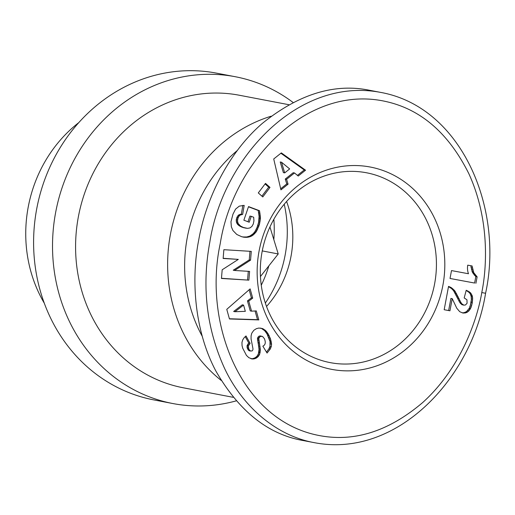 <?xml version="1.0" encoding="UTF-8"?>
<svg xmlns="http://www.w3.org/2000/svg" width="515" height="515" viewBox="0 0 515 515"><rect width="100%" height="100%" fill="white"/><g stroke="black" fill="none" stroke-linecap="round" stroke-linejoin="round"><path stroke-width="0.77" d="M220.195 243.833C203.065 323.06 240.782 419.937 318.219 435.342C353.715 442.52 388.587 431.551 422.834 402.421C461.801 367.021 477.553 318.013 481.776 292.572C486.817 268.038 489.965 219.776 468.811 173.613C448.597 133.147 420.749 109.071 385.284 101.384C306.361 84.029 232.889 162.135 220.195 243.833M209.856 241.889C201.629 286.256 206.438 328.209 224.276 367.749C241.696 405.389 275.396 435.857 314.929 442.778C397.007 458.26 472.004 378.383 485.581 293.26C503.966 209.444 462.258 107.049 380.508 92.372C298.443 76.799 223.13 157.23 209.856 241.889M303.335 440.57L314.929 442.778M266.538 306.47A96.646 87.737 100.8 0 0 286.591 201.494M366.152 172.705A96.646 87.737 -79.2 0 1 366.506 172.77A96.646 87.737 -79.2 0 1 434.583 283.971A96.646 87.737 -79.2 0 1 330.591 362.702A96.646 87.737 -79.2 0 1 330.231 362.631A96.646 87.737 -79.2 0 1 262.154 251.436A96.646 87.737 -79.2 0 1 366.152 172.705M369.925 166.969A102.987 93.485 -79.2 0 1 442.887 285.323A102.987 93.485 -79.2 0 1 332.04 369.429A102.987 93.485 -79.2 0 1 259.077 251.075A102.987 93.485 -79.2 0 1 369.925 166.969M237.364 150.457A141.013 128.01 100.8 0 0 202.292 336.379M271.141 116.21A148.932 135.2 100.8 0 0 170.478 234.01A148.932 135.2 100.8 0 0 221.16 380.392M288.761 104.687L239.237 95.224A148.932 135.2 100.8 0 0 238.683 95.121A148.932 135.2 100.8 0 0 78.377 216.751A148.932 135.2 100.8 0 0 183.34 387.801L233.134 397.31M293.003 102.414A166.364 151.017 100.8 0 0 235.329 76.735A166.364 151.017 100.8 0 0 234.711 76.613A166.364 151.017 100.8 0 0 55.639 212.476A166.364 151.017 100.8 0 0 172.886 403.548A166.364 151.017 100.8 0 0 173.504 403.663A166.364 151.017 100.8 0 0 236.153 400.882M172.886 403.548L153.959 399.93A166.364 151.017 -79.2 0 1 36.777 208.524A166.364 151.017 -79.2 0 1 215.779 73.001A166.364 151.017 -79.2 0 1 216.397 73.117L235.329 76.735M273.851 219.306A115.663 104.996 -79.2 0 1 273.826 239.597M44.284 303.168A131.995 119.821 -79.2 0 1 78.776 122.628M260.442 276.516L278.229 253.953L262.257 250.902M278.229 253.953L269.944 226.967M268.869 265.824A115.663 104.996 -79.2 0 1 261.26 285.213M284.222 204.243A115.663 104.996 -79.2 0 1 265.341 303.039M380.508 92.372L369.41 90.254C334.338 83.095 298.642 94.148 262.322 123.407C228.493 152.543 206.006 198.603 198.758 239.771C190.627 280.772 194.94 331.827 215.952 371.18C239.243 411.549 268.534 434.705 303.831 440.66M474.618 283.044L450.026 278.467L474.618 283.044L475.821 276.607L477.128 276.858L475.924 283.289M450.026 278.467L451.501 270.581L468.47 273.748A15.868 14.407 -79.2 0 1 467.736 265.161L472.101 265.972L473.755 272.654L477.128 276.858M475.821 276.607L472.448 272.403L470.794 265.734M475.641 276.458L476.948 276.709M474.373 275.268L475.68 275.519M473.317 273.922L474.618 274.173M472.448 272.403L473.755 272.654M471.933 271.244L473.24 271.489M471.45 269.622L472.757 269.873M471.058 267.794L472.364 268.045M448.501 286.623L451.571 288.58L453.541 290.647L459.638 302.247L461.852 304.674L463.899 305.176L465.509 304.957L467.086 303.238L466.951 299.782L464.227 297.947M464.182 297.94L466.223 290.248L470.536 292.784L472.249 295.784L472.654 298.249L472.223 303.071L471.225 307.004L469.081 310.757L466.886 312.425L465.296 312.966L462.702 312.972L459.721 311.691L456.779 308.234L452.215 298.649L449.943 310.796L444.175 309.721L449.943 310.796M470.536 292.784L469.229 292.533L466.661 290.724L467.968 290.975M466.661 290.724L466.152 290.512M468.103 291.574L469.41 291.818M462.206 312.824L463.989 312.714L466.461 311.646L469.294 308.285L470.44 304.951L471.334 299.756L471.186 296.498L470.253 293.904L471.56 294.155M470.253 293.904L469.255 292.539M470.948 295.533L472.249 295.784M471.347 297.998L472.654 298.249M471.186 296.498L472.487 296.749M471.334 299.756L472.641 300.007M471.09 301.758L472.397 302.009M470.916 302.82L472.223 303.071M470.44 304.951L471.746 305.202M469.918 306.753L471.225 307.004M469.294 308.285L470.601 308.53M468.856 309.064L470.163 309.315M467.775 310.506L469.081 310.757M466.461 311.646L467.768 311.897M465.579 312.174L466.886 312.425M463.989 312.714L465.296 312.966M462.367 312.843L463.674 313.094M448.636 310.545L450.908 298.397L452.215 298.649M444.175 309.721L448.546 286.379L451.526 287.795L454.848 290.898L460.944 302.498L461.801 303.779L463.899 305.176M448.777 286.733L450.084 286.984M450.219 287.55L451.526 287.795M451.571 288.58L452.878 288.825M452.73 289.662L454.037 289.906M454.385 291.87L455.691 292.121M453.541 290.647L454.848 290.898M455.266 293.305L456.573 293.55M456.142 294.934L457.442 295.185M457.069 296.807L458.376 297.058M458.788 300.644L460.095 300.895M459.638 302.247L460.944 302.498M460.346 303.361L461.652 303.605M461.852 304.674L463.159 304.925M460.5 303.528L461.801 303.779M250.966 358.717L252.311 358.974L248.822 357.68L246.434 355.389L242.713 348.217L242.037 345.526L241.96 342.436L242.674 339.977L244.123 337.724L246.009 335.947L250.11 343.344L248.314 346.074L248.861 349.222L250.457 351.018L252.157 350.908L252.897 349.82L252.962 348.681L251.075 338.96L251.075 335.941L251.738 333.263L253.779 330.347L256.412 328.654L258.916 328.042L262.669 328.609L265.965 330.92L268.309 334.126L270.53 338.96L271.572 344.252L271.276 346.544L270.24 349.073L267.053 353.058L262.85 346.151C265.45 344.966 265.946 342.456 264.337 338.606L262.637 336.553L260.429 335.935M250.226 350.844L248.372 350.2L246.981 347.078L247.767 344.181L248.809 343.093L250.11 343.344M248.809 343.093L245.217 336.623M247.767 344.181L249.073 344.432M247.149 345.34L248.455 345.584M246.981 347.078L248.288 347.329M247.007 345.823L248.314 346.074M247.348 348.455L248.655 348.707M247.561 348.97L248.861 349.222M248.372 350.2L249.678 350.445M249.151 350.767L250.457 351.018M266.5 352.138L268.933 348.822L269.969 346.299L270.014 341.509L267.002 333.875L264.659 330.669L261.369 328.364L262.669 328.609M261.369 328.364L260.493 328.081M263.616 329.703L264.922 329.954M262.521 328.943L263.828 329.194M263.815 329.883L265.116 330.134M264.659 330.669L265.965 330.92M265.476 331.596L266.783 331.847M266.255 332.664L267.562 332.915M267.002 333.875L268.309 334.126M267.736 335.233L269.036 335.484M268.63 337.171L269.937 337.422M267.897 335.574L269.203 335.825M269.223 338.709L270.53 338.96M269.68 340.158L270.98 340.402M270.014 341.509L271.321 341.76M270.208 342.797L271.508 343.048M270.266 344.001L271.572 344.252M269.519 347.593L270.819 347.844M269.969 346.299L271.276 346.544M268.933 348.822L270.24 349.073M251.011 358.723L252.743 358.652L255.163 357.751L256.998 356.219L258.363 353.953L259.032 349.389L257.494 338.188L258.903 336.179L260.97 336.121M262.277 336.372L260.21 336.43L258.794 338.432L260.339 349.64L259.669 354.204L258.305 356.47L256.47 358.002L254.049 358.904L252.311 358.974M259.702 335.928L261.008 336.179M258.903 336.179L260.21 336.43M257.88 337.171L259.18 337.422M257.494 338.188L258.794 338.432M257.519 340.37L258.826 340.615M257.416 339.108L258.723 339.359M257.809 342.012L259.116 342.263M258.459 344.915L259.766 345.166M258.749 346.524L260.056 346.769M258.929 348.011L260.236 348.262M259.032 349.389L260.339 349.64M259.026 350.657L260.332 350.902M258.929 351.797L260.23 352.048M258.363 353.953L259.669 354.204M258.775 352.608L260.081 352.859M257.777 355.17L259.084 355.421M256.998 356.219L258.305 356.47M256.026 357.146L257.333 357.397M255.163 357.751L256.47 358.002M252.743 358.652L254.049 358.904M253.985 358.324L255.292 358.575M251.442 358.736L252.749 358.987M221.469 278.287L248.874 280.147L221.456 278.454L222.184 269.776L238.31 259.393L223.15 258.285M247.567 279.896L248.288 271.315M249.247 259.895L250.554 260.146L234.55 270.472L233.244 270.221L249.247 259.895L249.968 251.301M234.55 270.472L249.608 271.399L248.874 280.147M238.31 259.393L223.137 258.459L223.871 249.691L251.288 251.378L250.554 260.146M261.897 196.144L268.695 187.157L265.083 183.939M262.792 196.936L258.292 192.919L265.495 183.392L269.995 187.409L262.792 196.936M269.995 187.409L268.695 187.157M281.525 162.231L284.698 172.892L289.662 168.926L281.525 162.231L280.218 161.98L283.392 172.641L284.698 172.892M280.887 153.245L304.243 169.956L297.445 175.39M280.681 188.78L286.771 183.919L285.265 179.059L293.202 172.718L294.509 172.969L286.572 179.31L288.072 184.17L280.939 189.868L273.723 158.974L281.338 152.884L305.55 170.208L298.236 176.046L294.509 172.969M286.771 183.919L288.072 184.17M285.265 179.059L286.572 179.31M304.243 169.956L305.55 170.208M235.561 209.129L239.282 206.135L244.2 205.388L242.649 214.401L240.157 215.077L238.947 216.255L237.936 218.251L237.499 221.032L238.162 223.542L240.557 226.059L243.338 227.45L247.509 228.377L249.904 227.945L251.899 226.439L253.296 223.961L253.934 220.8L253.683 217.246L251.249 216.332L249.228 222.222L243.865 220.201L248.539 206.586L259.521 210.725L260.436 217.89L259.483 224.263L256.309 231.711L252.35 235.651L250.007 236.746L246.865 237.351L241.799 236.771L236.778 234.46L232.935 230.52L231.357 226.832L230.971 221.759L232.947 214.24L235.561 209.129M246.247 228.261L242.031 227.199L239.25 225.808L237.454 224.199L236.391 222.094L236.276 219.422L237.64 216.004L240.022 214.317L242.649 214.401M241.348 214.15L242.855 205.369M240.022 214.317L241.329 214.568M238.851 214.826L240.157 215.077M238.509 215.077L239.816 215.328M237.64 216.004L238.947 216.255M236.932 217.221L238.239 217.472M236.63 218L237.936 218.251M236.276 219.422L237.582 219.673M236.192 220.78L237.499 221.032M236.391 222.094L237.698 222.338M236.855 223.291L238.162 223.542M237.454 224.199L238.754 224.45M238.239 225.049L239.546 225.3M239.25 225.808L240.557 226.059M240.447 226.51L241.754 226.755M241.876 227.141L243.183 227.392M243.544 227.694L244.844 227.939M242.031 227.199L243.338 227.45M247.998 221.753L249.942 216.081L251.249 216.332M242.687 236.99L246.794 236.958L249.91 236.018L253.135 233.759L255.009 231.46L256.979 227.604L258.556 222.577L259.097 216.397L258.215 210.474L259.521 210.725M258.215 210.474L248.468 206.798M258.556 212.083L259.856 212.334M258.8 213.603L260.107 213.854M258.994 215.045L260.3 215.296M259.097 216.397L260.403 216.641M259.129 217.639L260.436 217.89M259.109 218.605L260.416 218.849M259.013 219.879L260.32 220.13M258.82 221.193L260.127 221.444M258.556 222.577L259.856 222.821M258.182 224.012L259.483 224.263M257.738 225.499L259.045 225.75M257.545 226.072L258.845 226.317M256.979 227.604L258.285 227.855M256.361 229.008L257.667 229.259M255.698 230.295L257.004 230.546M255.009 231.46L256.309 231.711M254.249 232.51L255.556 232.754M253.457 233.424L254.764 233.675M252.125 234.653L253.432 234.904M253.135 233.759L254.442 234.01M251.043 235.407L252.35 235.651M249.91 236.018L251.211 236.269M247.412 236.849L248.719 237.1M248.7 236.494L250.007 236.746M246.794 236.958L248.095 237.209M245.558 237.1L246.865 237.351M244.316 237.125L245.623 237.376M243.054 237.048L244.361 237.299M234.969 311.723L245.327 311.343L243.576 305.086L234.969 311.723L233.662 311.472L242.269 304.835L243.576 305.086M249.138 289.758L251.404 297.857L247.445 300.895L248.751 301.146L251.552 311.157L256.296 310.918L258.813 319.918L229.458 318.959L226.767 309.354L250.129 288.889L252.704 298.108L248.751 301.146M229.4 318.753L257.506 319.667L255.073 310.983M251.552 311.157L250.251 310.906L247.445 300.895M257.506 319.667L258.813 319.918M252.704 298.108L251.404 297.857M481.776 292.572L485.581 293.26M457.829 298.507L459.129 298.758M258.079 343.19L259.38 343.441"/></g></svg>
